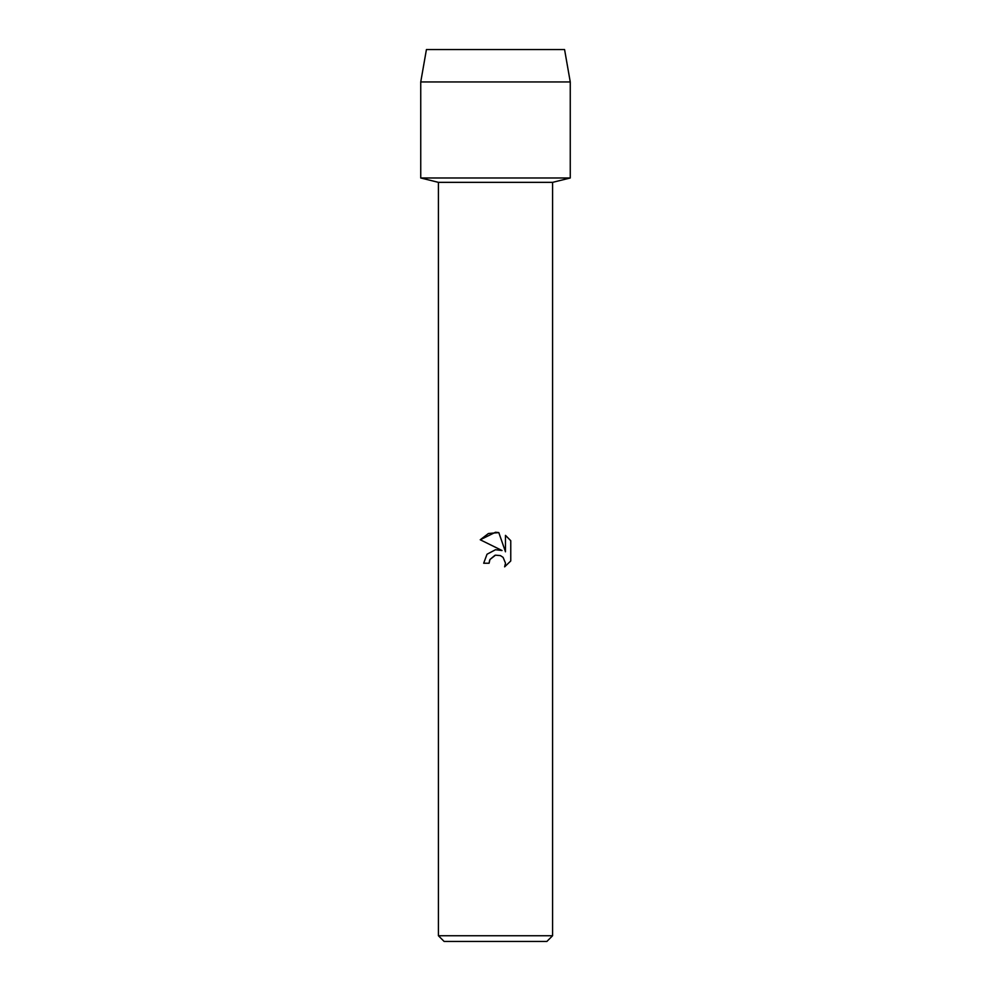 <?xml version="1.0" encoding="UTF-8"?>
<svg xmlns="http://www.w3.org/2000/svg" width="991" height="991" viewBox="0 0 991 991"><rect width="100%" height="100%" fill="white"/><g stroke="black" fill="none" stroke-linecap="round" stroke-linejoin="round"><path stroke-width="1.49" d="M564.573 49.55L426.427 49.55L564.573 49.55L570.259 81.943L570.259 177.984L495.5 177.984L570.259 177.984L552.582 182.356L552.582 935.739L438.418 935.739L444.129 941.45L546.871 941.45L552.582 935.739M438.418 935.739L438.418 182.356L552.582 182.356M495.5 555.171L489.95 559.506L489.083 563.235L483.682 563.235L487.027 554.229L495.5 549.732L502.041 550.525L480.239 539.773L495.5 532.254L498.807 532.601L505.472 551.789L505.472 535.363L510.761 540.702L510.761 560.968L504.63 566.852L505.497 563.185L503.094 557.376L500.43 555.604L495.5 555.171L500.43 555.604L503.094 557.376L505.497 563.185L504.63 566.852L510.761 560.968M489.083 563.235L489.628 560.225M489.95 559.506L494.98 555.307M510.761 540.702L505.472 535.363M498.807 532.601L488.452 533.505L480.239 539.773M426.427 49.55L420.741 81.943L420.741 177.984L495.5 177.984L420.741 177.984L438.418 182.356M420.741 81.943L570.259 81.943"/></g></svg>
